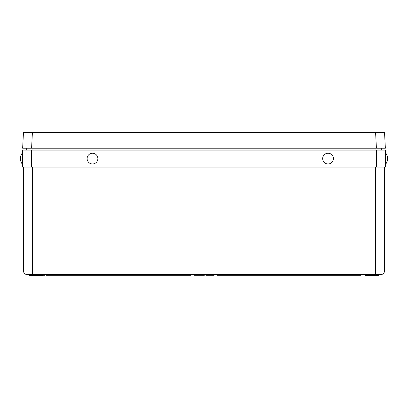 <?xml version="1.0" encoding="UTF-8"?>
<svg xmlns="http://www.w3.org/2000/svg" width="408" height="408" viewBox="0 0 408 408"><rect width="100%" height="100%" fill="white"/><g stroke="black" fill="none" stroke-linecap="round" stroke-linejoin="round"><path stroke-width="0.61" d="M378.869 274.574L378.853 275.471L365.451 275.471L365.435 274.574M29.356 274.574L27.117 274.574A3.58 3.58 0 0 1 23.537 270.994L23.537 167.101M384.464 167.101L384.464 270.994A3.58 3.58 0 0 1 380.883 274.574L27.117 274.574M41.998 167.101L41.672 167.101M42.565 274.574L42.549 275.471L29.146 275.471L29.131 274.574M39.897 275.471L39.882 274.574M368.103 275.471L368.118 274.574M384.464 270.994A3.58 3.58 0 0 1 380.883 274.574A3.58 3.58 0 0 0 384.464 270.994L375.508 270.994L375.508 167.101M190.567 274.574L190.567 275.293L47.267 275.293L47.267 274.574M360.733 274.574L360.733 275.293L217.433 275.293L217.433 274.574M46.818 274.574L46.818 275.293L45.925 275.293L45.925 274.574M194.106 274.574L194.106 275.293L193.984 274.574M195.927 275.293L196.115 274.574M194.106 275.293L195.952 275.293L195.952 274.574M195.039 275.293L195.039 274.574M196.554 274.574L196.554 275.293L198.364 275.293L198.364 274.574M196.115 275.293L197.013 275.293M197.921 275.293L198.523 275.293L198.523 274.574M197.472 275.293L197.472 274.574M196.396 275.293L196.396 274.574M198.523 275.293L198.803 275.293L198.803 274.574M198.803 275.293L198.925 274.574M198.925 275.293L200.935 275.293L200.935 274.574M200.894 275.293L200.894 274.574M199.951 275.293L199.951 274.574M201.695 274.574L201.695 275.293L201.338 275.293L201.338 274.574M201.695 275.293L201.98 275.293L201.98 274.574M201.98 275.293L203.067 275.293L203.067 274.574M203.067 275.293L204.352 275.293L204.352 274.574M202.745 275.293L202.745 274.574M202.705 275.293L202.705 274.574M202.424 275.293L202.424 274.574M204.352 275.293L204.474 274.574M206.8 274.574L206.8 275.293L206.198 275.293L206.198 274.574M206.8 275.293L209.615 275.293L209.615 274.574M208.84 275.293L208.84 274.574M207.998 275.293L207.998 274.574M207.269 275.293L207.269 274.574M206.484 275.293L206.484 274.574M209.233 275.293L210.518 275.293L210.258 274.574M210.538 274.574L210.538 275.293L213.675 275.293L213.675 274.574M212.899 275.293L212.899 274.574M212.058 275.293L212.058 274.574M211.329 275.293L211.329 274.574M210.859 275.293L210.859 274.574M196.294 275.293L196.294 274.574M196.253 275.293L196.253 274.574M200.558 275.293L201.639 275.293M202.281 275.293L202.281 274.574M202.24 275.293L202.24 274.574M205.836 274.574L205.836 275.293L205.576 274.574M205.836 275.293L206.101 274.574M213.282 275.293L214.139 275.293L214.139 274.574M42.488 275.293L44.9 275.293L44.9 274.574M44.819 275.293L44.819 274.574M375.595 132.529L384.54 132.529L385.361 148.206L376.416 148.206L375.595 132.529L32.405 132.529L31.584 148.206L22.639 148.206L23.46 132.529L32.405 132.529M376.416 148.206L25.775 148.206L26.775 148.206L26.668 149.94L381.332 149.94L381.225 148.206L382.225 148.206L376.416 148.206M385.361 148.206L384.54 132.529M31.595 167.101L22.639 167.101L22.639 150.083L31.595 150.083L31.595 167.101L376.405 167.101L376.405 150.083L31.595 150.083M376.405 150.083L385.361 150.083L385.361 167.101L376.405 167.101M379.685 150.088L378.869 150.088M26.668 149.94L22.639 150.083L26.668 149.94M381.332 149.94L385.361 150.083L381.332 149.94M22.19 163.965A8.956 8.956 0 0 1 22.19 153.219L22.19 163.965L22.639 163.965M97.869 158.595A5.375 5.375 0 0 1 92.499 163.965A5.375 5.375 0 0 1 87.123 158.595A5.375 5.375 0 0 1 92.499 153.219A5.375 5.375 0 0 1 97.869 158.595M333.418 158.595A5.375 5.375 0 0 1 328.042 163.965A5.375 5.375 0 0 1 322.667 158.595A5.375 5.375 0 0 1 328.042 153.219A5.375 5.375 0 0 1 333.418 158.595M385.81 153.219A8.956 8.956 0 0 1 385.81 163.965L385.81 153.219L385.361 153.219M32.492 167.101L32.492 270.994L375.508 270.994L375.508 274.574M23.537 270.994L32.492 270.994L32.492 274.574M30.478 275.471L30.478 274.574M377.522 275.471L377.522 274.574M43.58 275.293L43.58 274.574M375.957 150.083L375.957 148.206M32.043 150.083L32.043 148.206M22.19 153.219L22.639 153.219M385.81 163.965L385.361 163.965"/></g></svg>
